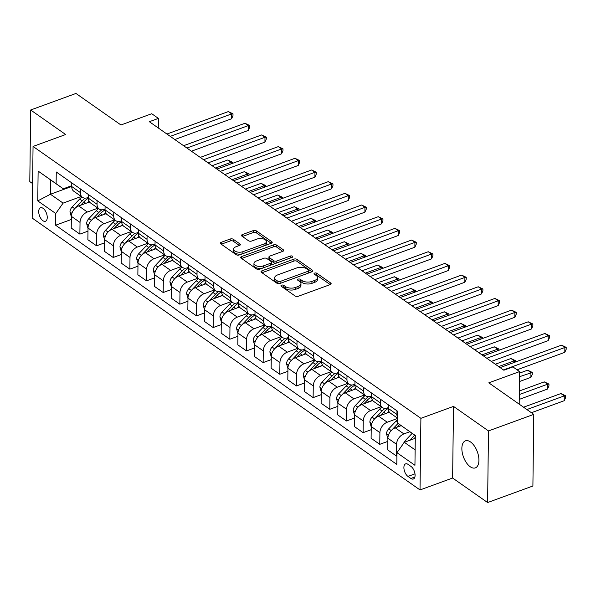 <?xml version="1.0" encoding="UTF-8"?>
<svg xmlns="http://www.w3.org/2000/svg" width="596" height="596" viewBox="0 0 596 596"><rect width="100%" height="100%" fill="white"/><g stroke="black" fill="none" stroke-linecap="round" stroke-linejoin="round"><path stroke-width="0.89" d="M281.58 285.171A1.542 0.79 0.7 0 0 280.947 285.789A1.542 0.79 0.7 0 0 281.252 286.266L295.147 296.011A2.205 1.125 0.7 0 0 298.238 296.279L330.244 284.575A2.205 1.125 0.7 0 0 331.138 283.689A2.205 1.125 0.7 0 0 330.713 283.011L316.811 273.266A1.542 0.79 0.7 0 0 314.651 273.08A1.542 0.79 0.7 0 0 314.017 273.706A1.542 0.79 0.7 0 0 314.323 274.175L316.118 275.434A7.063 3.598 0.7 0 1 317.497 277.602A7.063 3.598 0.7 0 1 314.613 280.448L311.946 281.424A7.063 3.598 0.7 0 1 302.075 280.574L300.272 279.308A1.542 0.79 0.7 0 0 298.112 279.122A1.542 0.79 0.7 0 0 297.486 279.748A1.542 0.79 0.7 0 0 297.784 280.217L299.587 281.483A7.063 3.598 0.7 0 1 300.958 283.644A7.063 3.598 0.7 0 1 298.082 286.497L295.415 287.473A7.063 3.598 0.7 0 1 285.536 286.616L283.741 285.357A1.542 0.79 0.7 0 0 281.58 285.171M470.237 466.75A14.393 7.405 -110.1 0 0 475.332 467.882A14.393 7.405 -110.1 0 0 478.543 456.171A14.393 7.405 -110.1 0 0 470.542 441.971A14.393 7.405 -110.1 0 0 465.446 440.839A14.393 7.405 -110.1 0 0 462.243 452.55A14.393 7.405 -110.1 0 0 470.237 466.75M42.897 220.706A7.197 3.703 -110.1 0 0 45.445 221.265A7.197 3.703 -110.1 0 0 47.054 215.409A7.197 3.703 -110.1 0 0 43.054 208.317A7.197 3.703 -110.1 0 0 40.506 207.751A7.197 3.703 -110.1 0 0 38.904 213.606A7.197 3.703 -110.1 0 0 42.897 220.706M233.312 239.294A2.205 1.125 0.7 0 0 230.227 239.026L221.25 242.304A2.205 1.125 0.7 0 0 220.349 243.198A2.205 1.125 0.7 0 0 220.773 243.876L236.217 254.693A2.205 1.125 0.7 0 0 239.301 254.961L271.307 243.265A2.205 1.125 0.7 0 0 272.208 242.371A2.205 1.125 0.7 0 0 271.776 241.693L256.34 230.875A2.205 1.125 0.7 0 0 253.255 230.607L242.408 234.571A2.205 1.125 0.7 0 0 241.507 235.465A2.205 1.125 0.7 0 0 241.939 236.143L248.539 240.769A2.205 1.125 0.7 0 0 251.631 241.037L257.01 239.07A5.908 3.01 0.7 0 1 263.186 238.869A5.908 3.01 0.7 0 1 266.412 241.596A5.908 3.01 0.7 0 1 264.006 243.98L242.937 251.676A5.908 3.01 0.7 0 1 236.754 251.877A5.908 3.01 0.7 0 1 233.535 249.158A5.908 3.01 0.7 0 1 235.934 246.774L239.45 245.492A2.205 1.125 0.7 0 0 240.352 244.598A2.205 1.125 0.7 0 0 239.92 243.92L233.312 239.294L233.289 241.231A2.205 1.125 0.7 0 0 230.205 240.963L221.272 244.226M488.489 430.93L453.504 406.405L452.625 478.029L487.61 502.547L488.489 430.93L533.778 414.376L488.795 382.841L519.585 371.591L512.925 366.913L503.866 370.228L149.343 121.711L158.402 118.395L151.742 113.724L120.943 124.981L75.96 93.453L30.672 109.999L29.8 181.624L32.601 183.59M453.504 406.405L420.895 418.325L33.056 146.445L65.664 134.525L30.672 109.999M261.935 270.83A2.205 1.125 0.7 0 0 261.033 271.716A2.205 1.125 0.7 0 0 261.465 272.394L276.902 283.212A2.205 1.125 0.7 0 0 279.986 283.48L311.991 271.783A2.205 1.125 0.7 0 0 312.893 270.897A2.205 1.125 0.7 0 0 312.46 270.219L297.024 259.394A2.205 1.125 0.7 0 0 293.94 259.126L261.935 270.83L261.912 272.707M256.556 268.952L241.119 258.135A2.205 1.125 0.7 0 1 240.687 257.457A2.205 1.125 0.7 0 1 241.589 256.563L273.594 244.867A2.205 1.125 0.7 0 1 276.678 245.135L283.286 249.769A2.205 1.125 0.7 0 1 283.718 250.447A2.205 1.125 0.7 0 1 282.817 251.333L269.839 256.079A2.205 1.125 0.7 0 0 268.938 256.965A2.205 1.125 0.7 0 0 269.37 257.643L273.75 260.72A2.205 1.125 0.7 0 0 276.835 260.981L290.349 256.042A1.542 0.79 0.7 0 1 291.965 255.989A1.542 0.79 0.7 0 1 292.815 256.705A1.542 0.79 0.7 0 1 292.182 257.33L259.64 269.221A2.205 1.125 0.7 0 1 256.556 268.952M533.778 414.376L532.899 486.001L487.61 502.547M411.031 466.459L408.104 464.411A6.973 3.583 -110.1 0 0 405.63 463.859A6.973 3.583 -110.1 0 0 404.081 469.529A6.973 3.583 -110.1 0 0 407.955 476.413L410.882 478.461A6.973 3.583 -110.1 0 0 413.356 479.013A6.973 3.583 -110.1 0 0 414.905 473.343A6.973 3.583 -110.1 0 0 411.031 466.459M420.895 418.325L420.024 489.942L32.177 218.069L33.056 146.445M415.308 435.572L397.316 422.877L397.457 411.166L56.262 171.991L56.121 183.702L63.273 188.798L50.615 179.917L50.437 194.244L63.102 203.117L81.272 196.479M397.316 422.877L415.308 435.49L414.943 465.297L396.951 452.684L404.289 442.299L415.278 438.283M71.326 219.484L55.614 225.221L396.809 464.396L396.951 452.684M55.614 225.221L55.756 213.51L37.764 200.897L38.129 171.089L56.121 183.702M452.625 478.029L420.024 489.942M158.283 127.976L158.402 118.395M519.19 404.155L519.585 371.591M404.289 442.299L415.136 449.898M71.729 186.466L50.437 194.244L37.764 200.897M87.984 231.159L79.886 234.124L71.222 228.045L71.364 216.333A9 6.206 -55 0 1 78.702 205.948L89.504 201.999M79.886 234.124L80.028 222.412A9 6.206 -55 0 1 87.366 212.02L97.93 208.153M104.643 242.84L96.545 245.798L87.88 239.726L88.022 228.015A9 6.206 -55 0 1 95.36 217.622L106.162 213.673M96.545 245.798L96.686 234.086A9 6.206 -55 0 1 104.024 223.694L114.596 219.835M121.301 254.514L113.203 257.479L104.538 251.408L104.68 239.696A9 6.206 -55 0 1 112.026 229.304L122.828 225.355M113.203 257.479L113.344 245.768A9 6.206 -55 0 1 120.69 235.375L131.254 231.516M137.967 266.196L129.861 269.154L121.197 263.082L121.346 251.37A9 6.206 -55 0 1 128.684 240.978L139.486 237.029M129.861 269.154L130.002 257.442A9 6.206 -55 0 1 137.348 247.057L147.912 243.19M154.625 277.87L146.519 280.835L137.862 274.763L138.004 263.052A9 6.206 -55 0 1 145.342 252.659L156.145 248.711M146.519 280.835L146.668 269.124A9 6.206 -55 0 1 154.006 258.731L164.571 254.872M171.283 289.552L163.185 292.517L154.52 286.438L154.662 274.726A9 6.206 -55 0 1 162 264.341L172.803 260.392M163.185 292.517L163.326 280.805A9 6.206 -55 0 1 170.665 270.413L181.236 266.546M187.941 301.233L179.843 304.191L171.179 298.119L171.32 286.408A9 6.206 -55 0 1 178.666 276.015L189.468 272.067M179.843 304.191L179.985 292.48A9 6.206 -55 0 1 187.323 282.087L197.894 278.228M204.607 312.907L196.501 315.873L187.837 309.801L187.986 298.089A9 6.206 -55 0 1 195.324 287.697L206.127 283.748M196.501 315.873L196.643 304.161A9 6.206 -55 0 1 203.988 293.768L214.553 289.902M221.265 324.589L213.159 327.547L204.502 321.475L204.644 309.764A9 6.206 -55 0 1 211.982 299.371L222.785 295.422M213.159 327.547L213.308 315.835A9 6.206 -55 0 1 220.647 305.443L231.211 301.583M237.923 336.263L229.825 339.228L221.161 333.157L221.302 321.445A9 6.206 -55 0 1 228.64 311.052L239.443 307.104M229.825 339.228L229.967 327.517A9 6.206 -55 0 1 237.305 317.124L247.869 313.265M254.581 347.945L246.483 350.902L237.819 344.831L237.96 333.119A9 6.206 -55 0 1 245.299 322.734L256.101 318.785M246.483 350.902L246.625 339.191A9 6.206 -55 0 1 253.963 328.806L264.535 324.939M271.24 359.626L263.141 362.584L254.477 356.512L254.619 344.801A9 6.206 -55 0 1 261.964 334.408L272.767 330.46M263.141 362.584L263.283 350.873A9 6.206 -55 0 1 270.629 340.48L281.193 336.621M287.905 371.301L279.8 374.266L271.135 368.186L271.284 356.483A9 6.206 -55 0 1 278.623 346.09L289.425 342.141M279.8 374.266L279.941 362.554A9 6.206 -55 0 1 287.287 352.161L297.851 348.295M304.563 382.982L296.458 385.94L287.801 379.868L287.942 368.157A9 6.206 -55 0 1 295.281 357.764L306.083 353.815M296.458 385.94L296.607 374.228A9 6.206 -55 0 1 303.945 363.836L314.509 359.977M321.222 394.656L313.123 397.621L304.459 391.55L304.601 379.838A9 6.206 -55 0 1 311.939 369.445L322.741 365.497M313.123 397.621L313.265 385.91A9 6.206 -55 0 1 320.603 375.517L331.175 371.658M337.88 406.338L329.782 409.296L321.117 403.224L321.259 391.512A9 6.206 -55 0 1 328.605 381.12L339.407 377.171M329.782 409.296L329.923 397.584A9 6.206 -55 0 1 337.262 387.199L347.833 383.332M354.546 418.012L346.44 420.977L337.776 414.905L337.925 403.194A9 6.206 -55 0 1 345.263 392.801L356.065 388.853M346.44 420.977L346.581 409.266A9 6.206 -55 0 1 353.927 398.873L364.491 395.014M371.204 429.694L363.098 432.659L354.441 426.58L354.583 414.868A9 6.206 -55 0 1 361.921 404.483L372.724 400.534M363.098 432.659L363.247 420.947A9 6.206 -55 0 1 370.585 410.555L381.149 406.688M387.862 441.375L379.764 444.333L371.099 438.261L371.241 426.55A9 6.206 -55 0 1 378.579 416.157L389.382 412.208M379.764 444.333L379.905 432.622A9 6.206 -55 0 1 387.244 422.229L397.368 418.534M396.914 455.836L396.422 456.014L387.758 449.943L387.899 438.231A9 6.206 -55 0 1 395.237 427.839L401.212 425.656M396.422 456.014L396.563 444.303A9 6.206 -55 0 1 403.902 433.91L409.839 431.742M388.272 407.597L387.422 407.91A9 6.206 -55 0 1 382.349 407.53A9 6.206 -55 0 1 380.27 402.814L380.315 399.149M371.613 395.915L370.757 396.228A9 6.206 -55 0 1 365.691 395.856A9 6.206 -55 0 1 363.605 391.132L363.649 387.467M354.955 384.234L354.099 384.547A9 6.206 -55 0 1 349.032 384.174A9 6.206 -55 0 1 346.947 379.458L346.991 375.793M338.297 372.56L337.44 372.873A9 6.206 -55 0 1 332.367 372.493A9 6.206 -55 0 1 330.288 367.777L330.333 364.111M321.639 360.878L320.782 361.191A9 6.206 -55 0 1 315.709 360.818A9 6.206 -55 0 1 313.63 356.095L313.675 352.43M304.973 349.204L304.116 349.517A9 6.206 -55 0 1 299.05 349.137A9 6.206 -55 0 1 296.972 344.421L297.017 340.756M288.315 337.522L287.458 337.835A9 6.206 -55 0 1 282.392 337.463A9 6.206 -55 0 1 280.306 332.739L280.351 329.074M271.657 325.848L270.8 326.161A9 6.206 -55 0 1 265.734 325.781A9 6.206 -55 0 1 263.648 321.065L263.693 317.4M254.999 314.166L254.142 314.479A9 6.206 -55 0 1 249.068 314.099A9 6.206 -55 0 1 246.99 309.384L247.035 305.718M238.333 302.485L237.484 302.798A9 6.206 -55 0 1 232.41 302.425A9 6.206 -55 0 1 230.332 297.709L230.376 294.037M221.675 290.811L220.818 291.124A9 6.206 -55 0 1 215.752 290.744A9 6.206 -55 0 1 213.666 286.028L213.711 282.362M205.017 279.129L204.16 279.442A9 6.206 -55 0 1 199.094 279.07A9 6.206 -55 0 1 197.008 274.346L197.053 270.681M188.358 267.455L187.502 267.768A9 6.206 -55 0 1 182.428 267.388A9 6.206 -55 0 1 180.35 262.672L180.394 259.007M171.7 255.773L170.843 256.086A9 6.206 -55 0 1 165.77 255.706A9 6.206 -55 0 1 163.691 250.99L163.736 247.325M155.035 244.092L154.178 244.405A9 6.206 -55 0 1 149.112 244.032A9 6.206 -55 0 1 147.033 239.316L147.078 235.651M138.376 232.418L137.52 232.731A9 6.206 -55 0 1 132.454 232.351A9 6.206 -55 0 1 130.368 227.635L130.412 223.969M121.718 220.736L120.861 221.049A9 6.206 -55 0 1 115.795 220.676A9 6.206 -55 0 1 113.709 215.953L113.754 212.288M105.06 209.062L104.203 209.375A9 6.206 -55 0 1 99.13 208.995A9 6.206 -55 0 1 97.051 204.279L97.096 200.614M88.394 197.38L87.545 197.693A9 6.206 -55 0 1 82.472 197.321A9 6.206 -55 0 1 80.393 192.597L80.438 188.932M71.736 185.699L63.273 188.798M397.383 417.118A9 6.206 -55 0 1 396.929 414.488L396.973 410.823M397.376 418.064L390.35 413.14A9 6.206 -55 0 1 388.264 408.416L388.309 404.751M382.349 407.53L373.685 401.458A9 6.206 -55 0 1 371.606 396.742L371.651 393.077M365.691 395.856L357.026 389.777A9 6.206 -55 0 1 354.948 385.061L354.993 381.395M349.032 384.174L340.368 378.102A9 6.206 -55 0 1 338.282 373.379L338.327 369.714M332.367 372.493L323.71 366.421A9 6.206 -55 0 1 321.624 361.705L321.669 358.04M315.709 360.818L307.044 354.747A9 6.206 -55 0 1 304.966 350.023L305.01 346.358M299.05 349.137L290.386 343.065A9 6.206 -55 0 1 288.308 338.349L288.352 334.684M282.392 337.463L273.728 331.383A9 6.206 -55 0 1 271.649 326.668L271.694 323.002M265.734 325.781L257.07 319.709A9 6.206 -55 0 1 254.984 314.993L255.028 311.321M249.068 314.099L240.411 308.028A9 6.206 -55 0 1 238.325 303.312L238.37 299.646M232.41 302.425L223.746 296.354A9 6.206 -55 0 1 221.667 291.63L221.712 287.965M215.752 290.744L207.088 284.672A9 6.206 -55 0 1 205.009 279.956L205.054 276.291M199.094 279.07L190.429 272.998A9 6.206 -55 0 1 188.343 268.274L188.388 264.609M182.428 267.388L173.771 261.316A9 6.206 -55 0 1 171.685 256.6L171.73 252.935M165.77 255.706L157.106 249.635A9 6.206 -55 0 1 155.027 244.919L155.072 241.253M149.112 244.032L140.447 237.96A9 6.206 -55 0 1 138.369 233.237L138.414 229.572M132.454 232.351L123.789 226.279A9 6.206 -55 0 1 121.711 221.563L121.755 217.898M115.795 220.676L107.131 214.605A9 6.206 -55 0 1 105.045 209.881L105.09 206.216M99.13 208.995L90.473 202.923A9 6.206 -55 0 1 88.387 198.207L88.431 194.542M82.472 197.321L73.807 191.242A9 6.206 -55 0 1 71.729 186.526L71.773 182.86M63.102 203.117L55.756 213.51M38.129 171.089L50.615 179.917M282.251 286.967A1.542 0.79 0.7 0 1 283.718 287.287L285.514 288.553A7.063 3.598 0.7 0 0 295.392 289.403L295.415 287.473M300.958 283.644L300.935 285.581A7.063 3.598 0.7 0 1 298.06 288.434L295.392 289.403M317.497 277.602L317.474 279.539A7.063 3.598 0.7 0 1 314.591 282.385L311.924 283.361A7.063 3.598 0.7 0 1 302.053 282.504L300.25 281.245A1.542 0.79 0.7 0 0 298.782 280.917M330.191 284.597L316.789 275.203A1.542 0.79 0.7 0 0 315.321 274.875M311.939 271.806L297.002 261.331A2.205 1.125 0.7 0 0 293.917 261.063L261.964 272.745M277.952 281.297A1.542 0.79 0.7 0 0 280.113 281.483L308.207 271.217A1.542 0.79 0.7 0 0 308.832 270.591A1.542 0.79 0.7 0 0 308.534 270.115L306.635 268.789A7.063 3.598 0.7 0 0 296.763 267.932L277.557 274.95A7.063 3.598 0.7 0 0 274.681 277.803A7.063 3.598 0.7 0 0 276.052 279.964L277.952 281.297L277.93 283.234A1.542 0.79 0.7 0 0 280.09 283.42L280.113 281.483M308.832 270.591L308.81 272.528A1.542 0.79 0.7 0 1 308.177 273.154L280.09 283.42M274.681 277.803L274.652 279.74A7.063 3.598 0.7 0 0 276.03 281.901L276.052 279.964M277.93 283.234L276.03 281.901M241.618 258.485L273.571 246.804L273.594 244.867M282.765 251.356L276.656 247.072A2.205 1.125 0.7 0 0 273.571 246.804M268.938 256.965L268.915 258.902A2.205 1.125 0.7 0 0 269.347 259.58L273.728 262.65A2.205 1.125 0.7 0 0 276.812 262.918L290.327 257.979L290.349 256.042M256.369 261.003A5.908 3.01 0.7 0 0 253.963 263.38A5.908 3.01 0.7 0 0 257.189 266.107A5.908 3.01 0.7 0 0 263.365 265.905L270.793 263.194A2.205 1.125 0.7 0 0 271.694 262.307A2.205 1.125 0.7 0 0 271.262 261.629L266.881 258.552A2.205 1.125 0.7 0 0 263.79 258.284L256.369 261.003M253.963 263.38L253.941 265.317A5.908 3.01 0.7 0 0 257.167 268.044A5.908 3.01 0.7 0 0 263.343 267.842L263.365 265.905M271.694 262.307L271.664 264.237A2.205 1.125 0.7 0 1 270.77 265.131L263.343 267.842M239.398 245.507L233.289 241.231M233.535 249.158L233.505 251.087A5.908 3.01 0.7 0 0 236.731 253.814A5.908 3.01 0.7 0 0 242.915 253.613L242.937 251.676M266.412 241.596L266.39 243.533A5.908 3.01 0.7 0 1 263.983 245.917L242.915 253.613M271.255 243.28L256.317 232.812A2.205 1.125 0.7 0 0 253.225 232.544L242.438 236.485M403.686 443.156A5.96 4.112 -55 0 1 405.392 440.504L412.149 433.359M531.409 412.715L564.211 400.721L564.27 395.886L560.94 393.546L523.556 407.21M413.877 438.79L415.285 437.3M414.682 435.132L409.817 440.28M526.886 409.549L564.27 395.886L565.611 395.774L565.582 397.711L564.211 400.721M560.94 393.546L565.611 395.774M517.03 369.796L564.807 352.333L564.859 347.49L503.456 369.937M561.529 345.159L566.2 347.379L564.859 347.49L561.529 345.159L500.118 367.598M566.2 347.379L566.178 349.316L564.807 352.333M387.892 438.686L386.513 433.806A5.96 4.112 -55 0 1 388.734 428.822L396.198 420.932A17.202 11.875 -55 0 1 397.353 419.785M519.25 399.387L547.553 389.046L547.612 384.204L544.282 381.872L519.354 390.983M397.219 427.116L399.648 424.538M398.061 423.406L391.937 429.887M519.31 394.552L547.612 384.204L548.946 384.092L548.923 386.029L547.553 389.046M544.282 381.872L548.946 384.092M387.057 413.058A17.202 11.875 -55 0 1 388.92 411.471M371.233 427.004L369.855 422.132A5.96 4.112 -55 0 1 372.068 417.148L379.533 409.251A17.202 11.875 -55 0 1 381.805 407.15M380.561 415.434L383.668 412.149A17.202 11.875 -55 0 1 388.264 408.409L396.929 414.488M519.466 381.544L530.894 377.365L530.954 372.53L527.616 370.19L519.57 373.133M385.083 408.349A17.202 11.875 125 0 0 382.066 411.024L375.271 418.213M519.526 376.702L532.288 372.418L532.265 374.355L530.894 377.365M527.616 370.19L532.288 372.418M370.399 401.384A17.202 11.875 -55 0 1 372.254 399.789M354.575 415.323L353.197 410.45A5.96 4.112 -55 0 1 355.41 405.466L362.875 397.569A17.202 11.875 -55 0 1 365.147 395.468M363.895 403.76L367.009 400.467A17.202 11.875 -55 0 1 371.606 396.727M368.425 396.668A17.202 11.875 125 0 0 365.408 399.35L358.613 406.532M498.643 366.57L514.288 360.848L510.958 358.516L495.313 364.231M514.274 362.428L514.288 360.848L515.629 360.736L515.615 361.936M510.958 358.516L515.629 360.736M491.313 361.422L548.141 340.651L548.201 335.809L486.79 358.256M544.871 333.477L549.542 335.704L548.201 335.809L544.871 333.477L483.46 355.924M549.542 335.704L549.519 337.641L548.141 340.651M474.654 349.748L531.483 328.97L531.543 324.135L470.132 346.581M528.212 321.795L532.884 324.023L531.543 324.135L528.212 321.795L466.802 344.242M532.884 324.023L532.854 325.96L531.483 328.97M457.989 338.066L514.825 317.296L514.884 312.453L453.474 334.9M511.554 310.121L516.218 312.349L514.884 312.453L511.554 310.121L450.144 332.568M516.218 312.349L516.196 314.278L514.825 317.296M353.741 389.702A17.202 11.875 -55 0 1 355.596 388.108M337.917 403.648L336.531 398.776A5.96 4.112 -55 0 1 338.751 393.792L346.216 385.895A17.202 11.875 -55 0 1 348.489 383.794M347.237 392.079L350.351 388.793A17.202 11.875 -55 0 1 354.948 385.053L363.605 391.132M351.759 384.994A17.202 11.875 125 0 0 348.749 387.668L341.955 394.85M481.985 354.888L497.63 349.167L494.3 346.835L478.655 352.556M497.615 350.753L497.63 349.167L498.971 349.062L498.956 350.262M494.3 346.835L498.971 349.062M441.331 326.392L498.167 305.614L498.226 300.779L436.816 323.226M494.889 298.44L499.56 300.667L498.226 300.779L494.889 298.44L433.486 320.886M499.56 300.667L499.537 302.604L498.167 305.614M337.083 378.028A17.202 11.875 -55 0 1 338.938 376.434M321.259 391.967L319.873 387.095A5.96 4.112 -55 0 1 322.093 382.111L329.558 374.214A17.202 11.875 -55 0 1 331.823 372.113M330.579 380.397L333.685 377.112A17.202 11.875 -55 0 1 338.282 373.372M335.101 373.312A17.202 11.875 125 0 0 332.091 375.994L325.297 383.176M465.327 343.207L480.972 337.492L477.642 335.153L461.997 340.875M480.95 339.072L480.972 337.492L482.313 337.381L482.298 338.58M477.642 335.153L482.313 337.381M424.672 314.71L481.501 293.94L481.561 289.097L420.158 311.544M478.23 286.765L482.902 288.986L481.561 289.097L478.23 286.765L416.82 309.205M482.902 288.986L482.879 290.923L481.501 293.94M320.417 366.346A17.202 11.875 -55 0 1 322.28 364.752M304.593 380.293L303.215 375.413A5.96 4.112 -55 0 1 305.435 370.429L312.9 362.539A17.202 11.875 -55 0 1 315.165 360.431M313.921 368.723L317.027 365.43A17.202 11.875 -55 0 1 321.624 361.697L330.288 367.777M318.443 361.63A17.202 11.875 125 0 0 315.426 364.312L308.639 371.494M448.669 331.532L464.314 325.811L460.984 323.479L445.331 329.193M464.291 327.39L464.314 325.811L465.647 325.707L465.632 326.906M460.984 323.479L465.647 325.707M408.014 303.029L464.843 282.258L464.902 277.423L403.492 299.863M461.572 275.084L466.243 277.311L464.902 277.423L461.572 275.084L400.162 297.531M466.243 277.311L466.214 279.248L464.843 282.258M303.759 354.665A17.202 11.875 -55 0 1 305.614 353.078M287.935 368.611L286.557 363.739A5.96 4.112 -55 0 1 288.769 358.755L296.234 350.858A17.202 11.875 -55 0 1 298.507 348.757M297.262 357.041L300.369 353.756A17.202 11.875 -55 0 1 304.966 350.016M301.785 349.956A17.202 11.875 125 0 0 298.767 352.631L291.973 359.82M432.011 319.851L447.656 314.137L444.318 311.797L428.673 317.519M447.633 315.716L447.656 314.137L448.989 314.025L448.974 315.224M444.318 311.797L448.989 314.025M391.348 291.355L448.185 270.584L448.244 265.741L386.834 288.188M444.914 263.402L449.578 265.63L448.244 265.741L444.914 263.402L383.504 285.849M449.578 265.63L449.555 267.567L448.185 270.584M287.101 342.991A17.202 11.875 -55 0 1 288.956 341.396M271.277 356.93L269.891 352.057A5.96 4.112 -55 0 1 272.111 347.073L279.576 339.184A17.202 11.875 -55 0 1 281.848 337.075M280.597 345.367L283.711 342.074A17.202 11.875 -55 0 1 288.308 338.334L296.972 344.421M285.126 338.275A17.202 11.875 125 0 0 282.109 340.957L275.315 348.139M415.345 308.177L430.99 302.455L427.66 300.123L412.015 305.837M430.975 304.035L430.99 302.455L432.331 302.343L432.316 303.543M427.66 300.123L432.331 302.343M374.69 279.673L431.526 258.902L431.586 254.06L370.176 276.507M428.248 251.728L432.92 253.956L431.586 254.06L428.248 251.728L366.845 274.175M432.92 253.956L432.897 255.885L431.526 258.902M270.442 331.309A17.202 11.875 -55 0 1 272.298 329.715M254.619 345.255L253.233 340.383A5.96 4.112 -55 0 1 255.453 335.399L262.918 327.502A17.202 11.875 -55 0 1 265.183 325.401M263.939 333.685L267.045 330.4A17.202 11.875 -55 0 1 271.649 326.66M268.461 326.601A17.202 11.875 125 0 0 265.451 329.275L258.657 336.464M398.687 296.495L414.332 290.774L411.002 288.442L395.357 294.163M414.317 292.36L414.332 290.774L415.673 290.669L415.658 291.869M411.002 288.442L415.673 290.669M358.032 267.999L414.868 247.221L414.92 242.386L353.517 264.833M411.59 240.046L416.261 242.274L414.92 242.386L411.59 240.046L350.18 262.493M416.261 242.274L416.239 244.211L414.868 247.221M253.777 319.635A17.202 11.875 -55 0 1 255.639 318.041M237.953 333.574L236.575 328.701A5.96 4.112 -55 0 1 238.795 323.717L246.26 315.82A17.202 11.875 -55 0 1 248.525 313.72M247.28 322.011L250.387 318.718A17.202 11.875 -55 0 1 254.984 314.979L263.648 321.065M251.803 314.919A17.202 11.875 125 0 0 248.793 317.601L241.998 324.783M382.029 284.821L397.674 279.099L394.343 276.76L378.698 282.482M397.651 280.679L397.674 279.099L399.007 278.988L398.992 280.187M394.343 276.76L399.007 278.988M341.374 256.317L398.202 235.547L398.262 230.704L336.852 253.151M394.932 228.372L399.603 230.592L398.262 230.704L394.932 228.372L333.522 250.819M399.603 230.592L399.581 232.529L398.202 235.547M237.119 307.953A17.202 11.875 -55 0 1 238.981 306.359M221.295 321.9L219.917 317.02A5.96 4.112 -55 0 1 222.129 312.036L229.594 304.146A17.202 11.875 -55 0 1 231.866 302.045M230.622 310.33L233.729 307.044A17.202 11.875 -55 0 1 238.325 303.304M235.144 303.237A17.202 11.875 125 0 0 232.127 305.919L225.333 313.101M365.37 273.139L381.015 267.418L377.678 265.086L362.033 270.8M380.993 268.997L381.015 267.418L382.349 267.313L382.334 268.513M377.678 265.086L382.349 267.313M324.716 244.643L381.544 223.865L381.604 219.03L320.194 241.469M378.274 216.691L382.945 218.918L381.604 219.03L378.274 216.691L316.863 239.138M382.945 218.918L382.915 220.855L381.544 223.865M220.46 296.272A17.202 11.875 -55 0 1 222.315 294.685M204.637 310.218L203.258 305.346A5.96 4.112 -55 0 1 205.471 300.362L212.936 292.465A17.202 11.875 -55 0 1 215.208 290.364M213.957 298.648L217.071 295.363A17.202 11.875 -55 0 1 221.667 291.623L230.332 297.709M218.486 291.563A17.202 11.875 125 0 0 215.469 294.238L208.675 301.427M348.705 261.458L364.35 255.744L361.02 253.404L345.375 259.126M364.335 257.323L364.35 255.744L365.691 255.632L365.676 256.831M361.02 253.404L365.691 255.632M308.05 232.962L364.886 212.191L364.946 207.348L303.535 229.795M361.616 205.009L366.279 207.237L364.946 207.348L361.616 205.009L300.205 227.456M366.279 207.237L366.257 209.174L364.886 212.191M203.802 284.597A17.202 11.875 -55 0 1 205.657 283.003M187.978 298.536L186.593 293.664A5.96 4.112 -55 0 1 188.813 288.68L196.278 280.791A17.202 11.875 -55 0 1 198.55 278.682M197.298 286.974L200.412 283.681A17.202 11.875 -55 0 1 205.009 279.941M201.82 279.882A17.202 11.875 125 0 0 198.811 282.564L192.016 289.745M332.046 249.784L347.691 244.062L344.361 241.73L328.716 247.444M347.677 245.641L347.691 244.062L349.032 243.95L349.018 245.15M344.361 241.73L349.032 243.95M291.392 221.28L348.228 200.509L348.288 195.667L286.877 218.114M344.95 193.335L349.621 195.562L348.288 195.667L344.95 193.335L283.547 215.782M349.621 195.562L349.599 197.5L348.228 200.509M187.144 272.916A17.202 11.875 -55 0 1 188.999 271.322M171.32 286.862L169.934 281.99A5.96 4.112 -55 0 1 172.155 277.006L179.619 269.109A17.202 11.875 -55 0 1 181.884 267.008M180.64 275.292L183.747 272.007A17.202 11.875 -55 0 1 188.343 268.267L197.008 274.346M185.162 268.207A17.202 11.875 125 0 0 182.153 270.882L175.358 278.071M315.388 238.102L331.033 232.388L327.703 230.049L312.058 235.77M331.011 233.967L331.033 232.388L332.374 232.276L332.359 233.476M327.703 230.049L332.374 232.276M274.734 209.606L331.562 188.828L331.622 183.993L270.219 206.44M328.292 181.653L332.963 183.881L331.622 183.993L328.292 181.653L266.881 204.1M332.963 183.881L332.94 185.818L331.562 188.828M170.478 261.242A17.202 11.875 -55 0 1 172.341 259.647M154.655 275.181L153.276 270.308A5.96 4.112 -55 0 1 155.496 265.324L162.961 257.427A17.202 11.875 -55 0 1 165.226 255.326M163.982 263.618L167.089 260.325A17.202 11.875 -55 0 1 171.685 256.585M168.504 256.526A17.202 11.875 125 0 0 165.487 259.208L158.7 266.39M298.73 226.428L314.375 220.706L311.045 218.367L295.392 224.089M314.353 222.286L314.375 220.706L315.709 220.595L315.694 221.794M311.045 218.367L315.709 220.595M258.075 197.924L314.904 177.154L314.964 172.311L253.553 194.758M311.634 169.979L316.305 172.207L314.964 172.311L311.634 169.979L250.223 192.426M316.305 172.207L316.275 174.136L314.904 177.154M153.82 249.56A17.202 11.875 -55 0 1 155.675 247.966M137.996 263.507L136.618 258.627A5.96 4.112 -55 0 1 138.831 253.643L146.296 245.753A17.202 11.875 -55 0 1 148.568 243.652M147.324 251.937L150.43 248.651A17.202 11.875 -55 0 1 155.027 244.911L163.691 250.99M151.846 244.852A17.202 11.875 125 0 0 148.829 247.526L142.034 254.708M282.072 214.746L297.717 209.025L294.379 206.693L278.734 212.407M297.695 210.604L297.717 209.025L299.05 208.92L299.036 210.12M294.379 206.693L299.05 208.92M241.41 186.25L298.246 165.472L298.305 160.637L236.895 183.084M294.975 158.298L299.639 160.525L298.305 160.637L294.975 158.298L233.565 180.744M299.639 160.525L299.617 162.462L298.246 165.472M137.162 237.879A17.202 11.875 -55 0 1 139.017 236.292M121.338 251.825L119.952 246.953A5.96 4.112 -55 0 1 122.173 241.969L129.637 234.072A17.202 11.875 -55 0 1 131.91 231.971M130.658 240.255L133.772 236.97A17.202 11.875 -55 0 1 138.369 233.23L147.033 239.316M135.188 233.17A17.202 11.875 125 0 0 132.17 235.852L125.376 243.034M265.406 203.065L281.051 197.35L277.721 195.011L262.076 200.733M281.036 198.93L281.051 197.35L282.392 197.239L282.377 198.438M277.721 195.011L282.392 197.239M224.752 174.568L281.588 153.798L281.647 148.955L220.237 171.402M278.31 146.623L282.981 148.844L281.647 148.955L278.31 146.623L216.907 169.063M282.981 148.844L282.958 150.781L281.588 153.798M120.504 226.204A17.202 11.875 -55 0 1 122.359 224.61M104.68 240.151L103.294 235.271A5.96 4.112 -55 0 1 105.514 230.287L112.979 222.397A17.202 11.875 -55 0 1 115.244 220.289M114 228.581L117.107 225.288A17.202 11.875 -55 0 1 121.711 221.548L130.368 227.635M118.522 221.489A17.202 11.875 125 0 0 115.512 224.17L108.718 231.352M248.748 191.39L264.393 185.669L261.063 183.337L245.418 189.051M264.378 187.248L264.393 185.669L265.734 185.557L265.719 186.757M261.063 183.337L265.734 185.557M208.093 162.887L264.929 142.116L264.982 137.274L203.579 159.721M261.651 134.942L266.323 137.169L264.982 137.274L261.651 134.942L200.241 157.389M266.323 137.169L266.3 139.106L264.929 142.116M103.838 214.523A17.202 11.875 -55 0 1 105.701 212.936M88.014 228.469L86.636 223.597A5.96 4.112 -55 0 1 88.856 218.613L96.321 210.716A17.202 11.875 -55 0 1 98.586 208.615M97.342 216.899L100.448 213.614A17.202 11.875 -55 0 1 105.045 209.874L113.709 215.953M101.864 209.814A17.202 11.875 125 0 0 98.854 212.489L92.06 219.678M232.09 179.709L247.735 173.995L244.405 171.655L228.76 177.377M247.713 175.574L247.735 173.995L249.068 173.883L249.054 175.082M244.405 171.655L249.068 173.883M191.435 151.213L248.264 130.435L248.323 125.6L186.913 148.046M244.993 123.26L249.664 125.488L248.323 125.6L244.993 123.26L183.583 145.707M249.664 125.488L249.642 127.425L248.264 130.435M87.18 202.849A17.202 11.875 -55 0 1 89.042 201.254M71.356 216.788L69.978 211.915A5.96 4.112 -55 0 1 72.191 206.931L79.655 199.034A17.202 11.875 -55 0 1 81.928 196.933M80.683 205.225L83.79 201.932A17.202 11.875 -55 0 1 88.387 198.192L97.051 204.279M85.206 198.133A17.202 11.875 125 0 0 82.188 200.815L75.394 207.997M215.432 168.035L231.077 162.313L227.739 159.981L212.094 165.695M231.054 163.893L231.077 162.313L232.41 162.201L232.395 163.401M227.739 159.981L232.41 162.201M174.777 139.531L231.606 118.76L231.665 113.918L170.255 136.365M228.335 111.586L233.006 113.814L231.665 113.918L228.335 111.586L166.925 134.033M233.006 113.814L232.976 115.743L231.606 118.76M78.702 205.948L87.366 212.02M95.36 217.622L104.024 223.694M112.026 229.304L120.69 235.375M128.684 240.978L137.348 247.057M145.342 252.659L154.006 258.731M162 264.341L170.665 270.413M178.666 276.015L187.323 282.087M195.324 287.697L203.988 293.768M211.982 299.371L220.647 305.443M228.64 311.052L237.305 317.124M245.299 322.734L253.963 328.806M261.964 334.408L270.629 340.48M278.623 346.09L287.287 352.161M295.281 357.764L303.945 363.836M311.939 369.445L320.603 375.517M328.605 381.12L337.262 387.199M345.263 392.801L353.927 398.873M361.921 404.483L370.585 410.555M378.579 416.157L387.244 422.229M395.237 427.839L403.902 433.91M387.899 438.231L396.563 444.303M371.241 426.55L379.905 432.622M371.606 396.742L380.27 402.814M354.583 414.868L363.247 420.947M337.925 403.194L346.581 409.266M338.282 373.379L346.947 379.458M321.259 391.512L329.923 397.584M304.601 379.838L313.265 385.91M304.966 350.023L313.63 356.095M287.942 368.157L296.607 374.228M271.284 356.483L279.941 362.554M271.649 326.668L280.306 332.739M254.619 344.801L263.283 350.873M237.96 333.119L246.625 339.191M238.325 303.312L246.99 309.384M221.302 321.445L229.967 327.517M204.644 309.764L213.308 315.835M205.009 279.956L213.666 286.028M187.986 298.089L196.643 304.161M171.32 286.408L179.985 292.48M171.685 256.6L180.35 262.672M154.662 274.726L163.326 280.805M138.004 263.052L146.668 269.124M121.346 251.37L130.002 257.442M104.68 239.696L113.344 245.768M88.022 228.015L96.686 234.086M71.364 216.333L80.028 222.412M71.729 186.526L80.393 192.597M414.883 477.001L410.882 478.461M414.987 473.835L407.955 476.413M285.514 288.553L285.536 286.616M298.06 288.434L298.082 286.497M300.25 281.245L300.272 279.308M302.053 282.504L302.075 280.574M311.924 283.361L311.946 281.424M314.591 282.385L314.613 280.448M316.789 275.203L316.811 273.266M330.698 284.352L330.713 283.011M283.718 287.287L283.741 285.357M293.917 261.063L293.94 259.126M297.002 261.331L297.024 259.394M312.446 271.56L312.46 270.219M308.177 273.154L308.207 271.217M241.566 258.448L241.589 256.563M276.656 247.072L276.678 245.135M283.271 251.11L283.286 249.769M269.347 259.58L269.37 257.643M273.728 262.65L273.75 260.72M276.812 262.918L276.835 260.981M270.77 265.131L270.793 263.194M239.905 245.269L239.92 243.92M263.983 245.917L264.006 243.98M242.386 236.456L242.408 234.571M253.225 232.544L253.255 230.607M256.317 232.812L256.34 230.875M271.761 243.041L271.776 241.693M221.22 244.189L221.25 242.304M230.205 240.963L230.227 239.026M405.392 440.504L406.695 441.42M386.543 433.925L388.428 435.244M396.198 420.932L397.331 421.722M388.734 428.822L391.229 430.58M369.885 422.251L371.762 423.57M383.668 412.149L385.687 413.564M379.533 409.251L382.066 411.024M372.068 417.148L374.571 418.899M353.227 410.57L355.104 411.888M367.009 400.467L369.028 401.883M362.875 397.569L365.408 399.35M355.41 405.466L357.913 407.224M336.569 398.895L338.446 400.214M350.351 388.793L352.363 390.201M346.216 385.895L348.749 387.668M338.751 393.792L341.255 395.543M319.903 387.214L321.788 388.532M333.685 377.112L335.704 378.527M329.558 374.214L332.091 375.994M322.093 382.111L324.596 383.861M303.245 375.54L305.13 376.858M317.027 365.43L319.046 366.845M312.9 362.539L315.426 364.312M305.435 370.429L307.931 372.187M286.587 363.858L288.464 365.177M300.369 353.756L302.388 355.171M296.234 350.858L298.767 352.631M288.769 358.755L291.273 360.505M269.928 352.176L271.806 353.495M283.711 342.074L285.73 343.49M279.576 339.184L282.109 340.957M272.111 347.073L274.614 348.831M253.263 340.502L255.148 341.821M267.045 330.4L269.064 331.816M262.918 327.502L265.451 329.275M255.453 335.399L257.956 337.15M236.605 328.821L238.489 330.139M250.387 318.718L252.406 320.134M246.26 315.82L248.793 317.601M238.795 323.717L241.291 325.468M219.946 317.147L221.824 318.465M233.729 307.044L235.748 308.452M229.594 304.146L232.127 305.919M222.129 312.036L224.632 313.794M203.288 305.465L205.166 306.784M217.071 295.363L219.09 296.778M212.936 292.465L215.469 294.238M205.471 300.362L207.974 302.112M186.63 293.783L188.507 295.102M200.412 283.681L202.424 285.097M196.278 280.791L198.811 282.564M188.813 288.68L191.316 290.438M169.964 282.109L171.849 283.428M183.747 272.007L185.766 273.422M179.619 269.109L182.153 270.882M172.155 277.006L174.658 278.757M153.306 270.428L155.191 271.746M167.089 260.325L169.108 261.741M162.961 257.427L165.487 259.208M155.496 265.324L157.992 267.075M136.648 258.753L138.525 260.072M150.43 248.651L152.449 250.059M146.296 245.753L148.829 247.526M138.831 253.643L141.334 255.401M119.99 247.072L121.867 248.39M133.772 236.97L135.791 238.385M129.637 234.072L132.17 235.852M122.173 241.969L124.676 243.719M103.324 235.39L105.209 236.709M117.107 225.288L119.126 226.704M112.979 222.397L115.512 224.17M105.514 230.287L108.018 232.045M86.666 223.716L88.551 225.035M100.448 213.614L102.467 215.029M96.321 210.716L98.854 212.489M88.856 218.613L91.352 220.364M70.008 212.034L71.885 213.353M83.79 201.932L85.809 203.348M79.655 199.034L82.188 200.815M72.191 206.931L74.694 208.689"/></g></svg>
